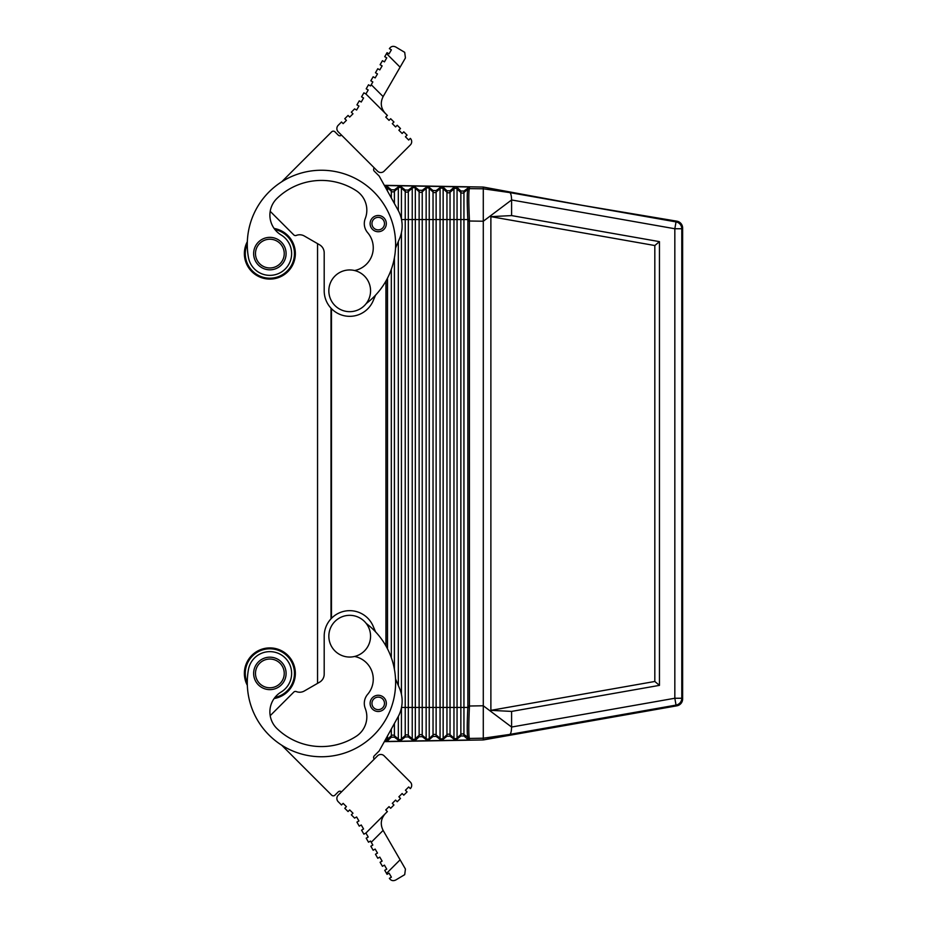 <?xml version="1.0" encoding="UTF-8"?>
<svg xmlns="http://www.w3.org/2000/svg" width="927" height="927" viewBox="0 0 927 927"><rect width="100%" height="100%" fill="white"/><g stroke="black" fill="none" stroke-linecap="round" stroke-linejoin="round"><path stroke-width="1.39" d="M455.481 740.244L450.035 736.189L446.953 736.247L441.658 740.488L455.563 740.244L460.858 736.003L463.94 735.945L467.868 739.422L467.868 737.88L469.386 738.367C468.598 735.656 468.598 725.377 469.386 707.533L467.834 707.428C467.023 725.041 467.023 735.169 467.834 737.811L467.868 737.88M469.386 707.533L469.421 706.015L467.868 706.015L467.868 220.985L467.834 219.572L460.858 219.572L460.858 192.492L457.057 188.969L457.057 187.381L460.858 190.997L463.94 191.055L469.421 186.999L386.026 185.539L386.038 187.138L385.319 187.138M398.332 210.614L398.332 187.938L394.404 191.333A2.317 2.317 -0 0 1 391.321 191.275L387.521 187.752A2.317 2.317 -0 0 0 386.038 187.138L385.945 185.354L483.291 187.057L483.291 221.229L511.588 199.965L511.588 215.585L659.456 241.634L659.456 685.366L654.821 681.472L490.881 710.349L511.588 711.415L659.456 685.366M399.85 185.782L394.404 189.838L391.321 189.78L386.026 185.539M413.755 186.026L408.32 190.081L405.226 190.023L399.931 185.782M384.334 741.646L483.291 739.943L509.734 734.416L483.291 738.205L483.291 705.771L469.421 706.015L469.386 219.467C468.598 201.623 468.598 191.344 469.386 188.633L469.421 186.999M483.639 739.885L676.884 705.818A6.952 6.952 -140 0 0 682.631 698.97L682.631 228.03L681.785 228.749L681.785 698.251L674.833 698.251L676.038 705.099L509.734 734.416C510.858 733.813 511.472 731.345 511.588 727.035L483.291 705.771L483.291 221.229L467.868 220.985M457.057 187.381L455.563 186.756M469.386 219.467L467.834 219.572C467.023 201.959 467.023 191.831 467.834 189.189L463.94 192.538A2.317 2.317 -0 0 1 460.858 192.492L460.858 190.997M441.565 186.512L436.13 190.568L433.036 190.51L427.741 186.269M455.481 186.756L453.963 187.335L453.963 219.572L436.13 219.572L436.13 707.428L440.058 707.428L440.058 188.668A2.317 2.317 -0 0 1 443.141 188.726L443.141 187.138L441.658 186.512M443.141 187.138L446.953 190.753L450.035 190.811L453.963 187.335M427.66 186.269L422.225 190.325L419.131 190.267L413.836 186.026M387.521 735.911L387.521 740.835L391.321 737.22L394.404 737.162L399.85 741.218L386.026 741.461L386.038 739.862L385.319 739.862M385.945 185.354L384.334 185.354M385.945 645.934L385.945 281.066M331.472 618.355L331.472 308.645M676.884 221.182L582.353 205.342L483.639 187.115L509.734 192.584L676.038 221.901L676.884 221.182A6.952 6.952 140 0 1 682.631 228.03M386.026 646.073L386.026 280.927M440.058 187.092L440.058 188.668L436.13 192.051L436.13 219.572L426.142 219.572L426.142 188.424L422.225 191.808L422.225 219.572L426.142 219.572L426.142 707.428L415.331 707.428L415.331 740.349L419.131 736.733L422.225 736.675L427.741 740.731L433.036 736.49L436.13 736.432L441.658 740.488M385.945 741.646L386.038 739.862A2.317 2.317 0 0 0 387.521 739.248L391.321 735.725L391.321 737.22M387.521 740.835L386.026 741.461M469.386 188.633L483.291 188.795L509.734 192.584C510.858 193.187 511.472 195.655 511.588 199.965L674.833 228.749L674.833 698.251L511.588 727.035L511.588 711.415M490.881 710.349L490.881 216.651L511.588 215.585M654.821 681.472L654.821 245.528L490.881 216.651M659.456 241.634L654.821 245.528M399.85 741.218L405.226 736.977L408.32 736.919L413.755 740.974L415.331 740.349M427.66 740.731L413.836 740.974M413.755 740.974L399.931 741.218M441.565 740.488L427.741 740.731M455.563 740.244L469.421 740.001L467.868 739.422M469.421 740.001L469.421 738.448L483.291 738.205L483.291 739.943M293.789 692.098L270.209 715.667L293.789 692.098A2.317 2.317 0 0 1 296.281 691.577A9.27 9.27 0 0 0 304.334 690.986L319.56 682.202A9.27 9.27 0 0 0 324.195 674.172L324.195 636.189A25.492 25.492 0 0 1 373.164 626.223L375.551 631.832M395.551 678.946L399.572 688.425A32.445 32.445 0 0 1 398.077 716.838L379.201 750.916L374.276 755.829A2.317 2.317 0 0 0 374.276 759.109M377.556 755.829L338.228 795.169A4.635 4.635 0 0 0 338.228 801.728L341.495 804.995L343.141 803.361L346.42 806.641L344.774 808.274L348.054 811.554L349.699 809.92L352.978 813.199L351.333 814.833L354.612 818.112L356.617 816.954L358.934 820.963L356.93 822.122L359.247 826.142L361.252 824.984L363.569 828.993L361.565 830.152L363.882 834.173L365.91 833.037L387.393 811.554L385.748 809.92L389.027 806.641L390.673 808.274L393.952 804.995L392.306 803.361L395.586 800.082L397.231 801.728L400.499 798.448L398.865 796.803L402.144 793.524L403.778 795.169L407.057 791.89L405.423 790.244L408.703 786.965L410.337 788.61A4.635 4.635 0 0 0 410.337 782.052L384.114 755.829A4.635 4.635 0 0 0 377.556 755.829L375.922 757.463M384.114 755.829L400.499 772.214M402.144 793.524L400.499 795.169M334.948 795.169L338.228 791.89A2.317 2.317 0 0 1 341.495 791.89A2.317 2.317 0 0 0 338.228 791.89L334.948 795.169A2.317 2.317 0 0 1 331.669 795.169L281.715 745.215M366.211 623.442A74.172 74.172 0 0 1 297.196 752.678A74.172 74.172 0 0 1 248.436 669.584A21.761 21.761 0 0 1 282.19 655.47A21.761 21.761 0 0 1 281.101 692.04A23.175 23.175 0 0 0 276.941 728.541A63.975 63.975 0 0 0 356.258 736.281A23.175 23.175 0 0 0 365.25 708.425A13.905 13.905 0 0 1 367.66 694.311A23.175 23.175 0 0 0 354.566 656.467M247.289 683.106A24.565 24.565 0 0 1 287.243 656.026A24.565 24.565 0 0 1 274.948 697.44M247.347 685.354A25.492 25.492 0 0 1 287.891 655.377A25.492 25.492 0 0 1 274.125 698.541M383.952 709.12A8.111 8.111 0 0 1 372.48 709.12A8.111 8.111 0 0 1 372.48 697.649A8.111 8.111 0 0 1 383.952 697.649A8.111 8.111 0 0 1 383.952 709.12A8.111 8.111 0 0 1 372.48 709.12A8.111 8.111 0 0 1 372.48 697.649A8.111 8.111 0 0 1 383.952 697.649A8.111 8.111 0 0 1 383.952 709.12M281.344 684.879A16.223 16.223 0 0 1 258.39 684.879A16.223 16.223 0 0 1 258.39 661.936A16.223 16.223 0 0 1 281.344 661.936A16.223 16.223 0 0 1 281.344 684.879A16.223 16.223 0 0 1 258.39 684.879A16.223 16.223 0 0 1 258.39 661.936A16.223 16.223 0 0 1 281.344 661.936A16.223 16.223 0 0 1 281.344 684.879M334.948 621.438A20.857 20.857 0 0 0 334.948 650.939A20.857 20.857 0 0 0 364.45 650.939A20.857 20.857 0 0 0 364.45 621.438A20.857 20.857 0 0 0 334.948 621.438M296.281 691.577A9.27 9.27 0 0 0 304.334 690.986M385.331 813.616C380.835 818.715 380.093 824.312 383.118 830.407L400.105 859.816L386.524 873.396L384.74 870.302L386.756 869.144L384.438 865.134L382.422 866.293L380.105 862.272L382.121 861.113L379.803 857.104L377.787 858.263L375.47 854.242L377.486 853.083L375.157 849.074L373.152 850.233L370.835 846.212L372.839 845.053L370.522 841.044L368.517 842.203L366.2 838.182L368.204 837.023L365.91 833.037M339.861 793.524L338.228 795.169M341.495 804.995L338.228 801.728M346.42 806.641L343.141 803.361M352.978 813.199L349.699 809.92M386.524 873.396L387.057 874.323L389.073 873.164L391.391 877.174L389.375 878.332C390.985 880.662 393.094 881.229 395.713 880.024L404.705 874.659L405.435 869.062L400.105 859.816M247.347 241.646A25.492 25.492 0 0 0 287.891 271.623A25.492 25.492 0 0 0 274.125 228.459A23.175 23.175 0 0 1 270.209 211.333L293.789 234.902A2.317 2.317 0 0 0 296.281 235.423A9.27 9.27 0 0 1 304.334 236.014L319.56 244.798A9.27 9.27 0 0 1 324.195 252.828L324.195 290.811A25.492 25.492 0 0 0 373.164 300.777L375.551 295.168M366.211 303.558A74.172 74.172 0 0 0 297.196 174.322A74.172 74.172 0 0 0 248.436 257.416A21.761 21.761 0 0 0 282.19 271.53A21.761 21.761 0 0 0 281.101 234.96A23.175 23.175 0 0 1 276.941 198.459A63.975 63.975 0 0 1 356.258 190.719A23.175 23.175 0 0 1 365.25 218.575A13.905 13.905 0 0 0 367.66 232.689A23.175 23.175 0 0 1 354.566 270.533M364.45 276.061A20.857 20.857 0 0 0 334.948 276.061A20.857 20.857 0 0 0 334.948 305.562A20.857 20.857 0 0 0 364.45 305.562A20.857 20.857 0 0 0 364.45 276.061M281.344 242.121A16.223 16.223 0 0 0 258.39 242.121A16.223 16.223 0 0 0 258.39 265.064A16.223 16.223 0 0 0 281.344 265.064A16.223 16.223 0 0 0 281.344 242.121A16.223 16.223 0 0 0 258.39 242.121A16.223 16.223 0 0 0 258.39 265.064A16.223 16.223 0 0 0 281.344 265.064A16.223 16.223 0 0 0 281.344 242.121M383.952 217.88A8.111 8.111 0 0 0 372.48 217.88A8.111 8.111 0 0 0 372.48 229.351A8.111 8.111 0 0 0 383.952 229.351A8.111 8.111 0 0 0 383.952 217.88A8.111 8.111 0 0 1 383.952 229.351A8.111 8.111 0 0 1 372.48 229.351M247.289 243.894A24.565 24.565 0 0 0 287.243 270.974A24.565 24.565 0 0 0 274.948 229.56M334.948 131.831L338.228 135.11A2.317 2.317 0 0 0 341.495 135.11A2.317 2.317 0 0 1 338.228 135.11L334.948 131.831A2.317 2.317 0 0 0 331.669 131.831L281.715 181.785M387.393 115.446L385.748 117.08L389.027 120.359L390.673 118.726L393.952 122.005L392.306 123.639L395.586 126.918L397.231 125.272L400.499 128.552L398.865 130.197L402.144 133.476L403.778 131.831L407.057 135.11L405.423 136.756L408.703 140.035L410.337 138.39A4.635 4.635 0 0 1 410.337 144.948L384.114 171.171A4.635 4.635 0 0 1 377.556 171.171L338.228 131.831A4.635 4.635 0 0 1 338.228 125.272L341.495 122.005L343.141 123.639L346.42 120.359L344.774 118.726L348.054 115.446L349.699 117.08L352.978 113.801L351.333 112.167L354.612 108.888L356.617 110.046L358.934 106.037L356.93 104.878L359.247 100.858L361.252 102.016L363.569 98.007L361.565 96.848L363.882 92.827L365.91 93.963L387.393 115.446M400.499 131.831L402.144 133.476L400.499 131.831M400.499 154.786L384.114 171.171M339.861 133.476L338.228 131.831M377.556 171.171L375.922 169.537M365.91 93.963L368.204 89.977L366.2 88.818L368.517 84.797L370.522 85.956L372.839 81.947L370.835 80.788L373.152 76.767L375.157 77.926L377.486 73.917L375.47 72.758L377.787 68.737L379.803 69.896L382.121 65.887L380.105 64.728L382.422 60.707L384.438 61.866L386.756 57.856L384.74 56.698L387.057 52.677L389.073 53.836L391.391 49.826L389.375 48.667C390.985 46.338 393.094 45.771 395.713 46.976L404.705 52.341L405.435 57.938L383.118 96.593L371.24 84.716M349.699 117.08L352.978 113.801M343.141 123.639L346.42 120.359M385.331 113.384C380.835 108.285 380.093 102.688 383.118 96.593M270.209 211.333L293.789 234.902M395.551 248.054L399.572 238.575A32.445 32.445 0 0 0 398.077 210.162L379.201 176.084L374.276 171.171A2.317 2.317 0 0 1 374.276 167.891M296.281 235.423A9.27 9.27 0 0 1 304.334 236.014M331.009 618.842L331.009 308.158M317.555 683.361L317.555 243.639M426.142 186.848L426.142 188.424A2.317 2.317 -0 0 1 429.236 188.482L429.236 707.428L426.142 707.428L426.142 738.576L422.225 735.192L422.225 219.572L419.131 219.572L419.131 735.238L415.331 738.761A2.317 2.317 0 0 1 412.237 738.819L412.237 740.395M463.94 191.055L463.94 707.428L460.858 707.428L460.858 736.003M450.035 190.811L450.035 192.295A2.317 2.317 -0 0 1 446.953 192.248L446.953 707.428L450.035 707.428L450.035 192.295L453.963 188.911A2.317 2.317 -0 0 1 457.057 188.969L457.057 707.428L450.035 707.428L450.035 734.705L453.963 738.089L453.963 219.572L460.858 219.572L460.858 707.428L457.057 707.428L457.057 739.619M467.868 706.015L467.834 707.428L463.94 707.428L463.94 735.945M436.13 190.568L436.13 192.051A2.317 2.317 -0 0 1 433.036 192.005L429.236 188.482L429.236 186.895M446.953 190.753L446.953 192.248L443.141 188.726L443.141 707.428L440.058 707.428L440.058 738.332L436.13 734.949L436.13 707.428L433.036 707.428L433.036 190.51M394.404 203.534L394.404 189.838M408.32 190.081L408.32 219.572L412.237 219.572L412.237 188.181L408.32 191.576A2.317 2.317 -0 0 1 405.226 191.518L401.426 187.996A2.317 2.317 -0 0 0 398.332 187.938L398.332 186.362M391.321 197.961L391.321 189.78M401.426 219.05L401.426 186.408M422.225 190.325L422.225 191.808A2.317 2.317 -0 0 1 419.131 191.762L419.131 219.572L412.237 219.572L412.237 707.428L408.32 707.428L408.32 219.572L405.226 219.572L405.226 190.023M401.53 219.572L405.226 219.572L405.226 707.428L408.32 707.428L408.32 735.424L412.237 738.819L412.237 707.428L415.331 707.428L415.331 188.239A2.317 2.317 -0 0 0 412.237 188.181L412.237 186.605M419.131 190.267L419.131 191.762L415.331 188.239L415.331 186.651M682.631 698.97L681.785 698.251A6.952 6.952 130 0 1 676.038 705.099L676.884 705.818M398.332 716.386L398.332 740.638M401.426 707.95L401.426 739.004A2.317 2.317 0 0 1 398.332 739.062L394.404 735.667L394.404 737.162M469.386 738.367L463.94 734.462A2.317 2.317 0 0 0 460.858 734.508L457.057 738.031A2.317 2.317 0 0 1 453.963 738.089L453.963 739.665M401.426 232.723L401.426 694.277M408.32 736.919L408.32 735.424A2.317 2.317 0 0 0 405.226 735.482L405.226 707.428L401.53 707.428M387.521 191.089L387.521 186.165M385.945 188.251L385.945 187.231M387.521 278.146L387.521 648.854M398.332 241.483L398.332 685.516M394.404 257.845L394.404 669.155M467.868 187.578L467.868 189.12M674.833 228.749L676.038 221.901A6.952 6.952 -130 0 1 681.785 228.749L674.833 228.749M426.142 740.152L426.142 738.576A2.317 2.317 0 0 0 429.236 738.518L429.236 740.105M422.225 736.675L422.225 735.192A2.317 2.317 0 0 0 419.131 735.238L419.131 736.733M450.035 736.189L450.035 734.705A2.317 2.317 0 0 0 446.953 734.752L446.953 736.247M440.058 739.908L440.058 738.332A2.317 2.317 0 0 0 443.141 738.274L443.141 707.428L446.953 707.428L446.953 734.752L443.141 738.274L443.141 739.862M436.13 736.432L436.13 734.949A2.317 2.317 0 0 0 433.036 734.995L433.036 736.49M433.036 707.428L433.036 734.995L429.236 738.518L429.236 707.428L433.036 707.428M405.226 736.977L405.226 735.482L401.426 739.004L401.426 740.592M391.321 729.039L391.321 735.725A2.317 2.317 0 0 1 394.404 735.667L394.404 723.466M391.321 269.34L391.321 657.66M385.945 738.749L385.945 739.769M382.642 707.811A6.257 6.257 0 0 1 373.79 707.811A6.257 6.257 0 0 1 373.79 698.958A6.257 6.257 0 0 1 382.642 698.958A6.257 6.257 0 0 1 382.642 707.811M280.024 683.57A14.368 14.368 0 0 1 259.699 683.57A14.368 14.368 0 0 1 259.699 663.245A14.368 14.368 0 0 1 280.024 663.245A14.368 14.368 0 0 1 280.024 683.57M383.118 830.407L371.24 842.284M280.024 243.43A14.368 14.368 0 0 0 259.699 243.43A14.368 14.368 0 0 0 259.699 263.755A14.368 14.368 0 0 0 280.024 263.755A14.368 14.368 0 0 0 280.024 243.43M382.642 219.189A6.257 6.257 0 0 0 373.79 219.189A6.257 6.257 0 0 0 373.79 228.042A6.257 6.257 0 0 0 382.642 228.042A6.257 6.257 0 0 0 382.642 219.189M400.105 67.184L386.524 53.604"/></g></svg>
